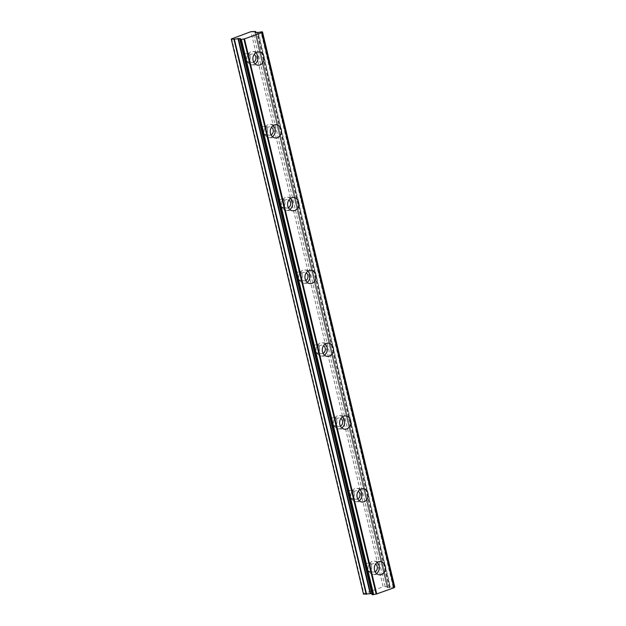 <?xml version="1.0" encoding="UTF-8"?>
<svg xmlns="http://www.w3.org/2000/svg" width="626" height="626" viewBox="0 0 626 626"><rect width="100%" height="100%" fill="white"/><g stroke="black" fill="none" stroke-linecap="round" stroke-linejoin="round"><path stroke-width="0.47" stroke-dasharray="3.13 2.35" d="M375.123 571.741A4.28 3.599 -86.7 0 1 373.503 572.086A4.28 3.599 -86.7 0 1 370.287 569.057A4.28 3.599 -86.7 0 1 374.004 563.541A4.28 3.599 -86.7 0 1 375.569 564.073M371.578 566.248A4.28 3.599 -86.7 0 1 367.861 571.757A4.28 3.599 -86.7 0 1 364.637 568.729A4.28 3.599 -86.7 0 1 368.354 563.212A4.28 3.599 -86.7 0 1 371.578 566.248M253.718 62.123A4.28 3.599 -86.7 0 1 252.098 62.467A4.28 3.599 -86.7 0 1 248.874 59.439A4.28 3.599 -86.7 0 1 252.599 53.922A4.28 3.599 -86.7 0 1 254.164 54.454M250.165 56.63A4.28 3.599 -86.7 0 1 246.448 62.138A4.28 3.599 -86.7 0 1 243.232 59.11A4.28 3.599 -86.7 0 1 246.949 53.593A4.28 3.599 -86.7 0 1 250.165 56.63M271.058 134.926A4.28 3.599 -86.7 0 1 269.438 135.271A4.28 3.599 -86.7 0 1 266.222 132.243A4.28 3.599 -86.7 0 1 269.939 126.726A4.28 3.599 -86.7 0 1 271.504 127.258M267.513 129.425A4.28 3.599 -86.7 0 1 263.796 134.942A4.28 3.599 -86.7 0 1 260.572 131.914A4.28 3.599 -86.7 0 1 264.289 126.397A4.28 3.599 -86.7 0 1 267.513 129.425M288.406 207.73A4.28 3.599 -86.7 0 1 286.786 208.075A4.28 3.599 -86.7 0 1 283.562 205.038A4.28 3.599 -86.7 0 1 287.287 199.53A4.28 3.599 -86.7 0 1 288.852 200.062M284.853 202.229A4.28 3.599 -86.7 0 1 281.137 207.746A4.28 3.599 -86.7 0 1 277.921 204.71A4.28 3.599 -86.7 0 1 281.637 199.201A4.28 3.599 -86.7 0 1 284.853 202.229M305.746 280.526A4.28 3.599 -86.7 0 1 304.126 280.878A4.28 3.599 -86.7 0 1 300.91 277.842A4.28 3.599 -86.7 0 1 304.627 272.333A4.28 3.599 -86.7 0 1 306.192 272.866M302.201 275.033A4.28 3.599 -86.7 0 1 298.485 280.55A4.28 3.599 -86.7 0 1 295.261 277.514A4.28 3.599 -86.7 0 1 298.978 272.005A4.28 3.599 -86.7 0 1 302.201 275.033M323.086 353.33A4.28 3.599 -86.7 0 1 321.474 353.682A4.28 3.599 -86.7 0 1 318.251 350.646A4.28 3.599 -86.7 0 1 321.975 345.129A4.28 3.599 -86.7 0 1 323.54 345.669M319.542 347.837A4.28 3.599 -86.7 0 1 315.825 353.354A4.28 3.599 -86.7 0 1 312.609 350.317A4.28 3.599 -86.7 0 1 316.326 344.801A4.28 3.599 -86.7 0 1 319.542 347.837M340.434 426.134A4.28 3.599 -86.7 0 1 338.815 426.486A4.28 3.599 -86.7 0 1 335.599 423.45A4.28 3.599 -86.7 0 1 339.315 417.933A4.28 3.599 -86.7 0 1 340.88 418.465M336.89 420.641A4.28 3.599 -86.7 0 1 333.173 426.157A4.28 3.599 -86.7 0 1 329.949 423.121A4.28 3.599 -86.7 0 1 333.666 417.605A4.28 3.599 -86.7 0 1 336.89 420.641M357.775 498.938A4.28 3.599 -86.7 0 1 356.163 499.282A4.28 3.599 -86.7 0 1 352.939 496.254A4.28 3.599 -86.7 0 1 356.663 490.737A4.28 3.599 -86.7 0 1 358.228 491.269M354.23 493.445A4.28 3.599 -86.7 0 1 350.513 498.953A4.28 3.599 -86.7 0 1 347.297 495.925A4.28 3.599 -86.7 0 1 351.014 490.408A4.28 3.599 -86.7 0 1 354.23 493.445M377.157 562.445A6.659 5.603 93.3 0 0 374.145 561.17A6.659 5.603 93.3 0 0 368.354 569.746A6.659 5.603 93.3 0 0 373.37 574.465A6.659 5.603 93.3 0 0 376.516 573.541M255.752 52.827A6.659 5.603 93.3 0 0 252.732 51.551A6.659 5.603 93.3 0 0 246.949 60.127A6.659 5.603 93.3 0 0 251.957 64.846A6.659 5.603 93.3 0 0 255.103 63.922M273.092 125.63A6.659 5.603 93.3 0 0 270.08 124.347A6.659 5.603 93.3 0 0 264.289 132.931A6.659 5.603 93.3 0 0 269.305 137.65A6.659 5.603 93.3 0 0 272.451 136.726M290.441 198.434A6.659 5.603 93.3 0 0 287.42 197.151A6.659 5.603 93.3 0 0 281.637 205.735A6.659 5.603 93.3 0 0 286.645 210.453A6.659 5.603 93.3 0 0 289.791 209.53M307.781 271.23A6.659 5.603 93.3 0 0 304.768 269.955A6.659 5.603 93.3 0 0 298.978 278.531A6.659 5.603 93.3 0 0 303.993 283.249A6.659 5.603 93.3 0 0 307.139 282.334M325.129 344.034A6.659 5.603 93.3 0 0 322.108 342.758A6.659 5.603 93.3 0 0 316.326 351.335A6.659 5.603 93.3 0 0 321.334 356.053A6.659 5.603 93.3 0 0 324.479 355.138M342.469 416.838A6.659 5.603 93.3 0 0 339.456 415.562A6.659 5.603 93.3 0 0 333.666 424.138A6.659 5.603 93.3 0 0 338.682 428.857A6.659 5.603 93.3 0 0 341.827 427.941M359.817 489.642A6.659 5.603 93.3 0 0 356.797 488.366A6.659 5.603 93.3 0 0 351.014 496.942A6.659 5.603 93.3 0 0 356.022 501.661A6.659 5.603 93.3 0 0 359.167 500.737M372.572 593.878L240.423 39.172L372.626 593.902A2.332 0.423 166.6 0 1 372.9 594.035A2.332 0.423 166.6 0 1 372.22 594.52L372.134 594.559M255.846 32.497L387.862 586.648L387.134 587.532L389.255 587.689L390.248 587.532L257.998 32.419M231.643 38.562L363.886 593.683L383.167 586.789L250.916 31.668M372.58 593.855L371.836 593.605M363.886 593.683L363.503 594.144M387.862 586.648L383.167 586.789M394.67 586.977L393.175 587.024A2.332 0.423 166.6 0 1 390.514 587.509L390.248 587.532M385.092 586.421L252.841 31.3M372.626 593.902L240.462 39.148M258.272 32.388L390.514 587.509M239.969 39.399L372.22 594.52M389.669 587.65L257.419 32.529M240.384 38.671L372.603 593.644M387.768 586.578L255.518 31.457M387.142 587.501L254.907 32.435M254.993 32.45L387.244 587.571M389.255 587.689L257.004 32.568M393.175 587.024L260.932 31.903M261.496 31.801L393.746 586.922M372.705 593.683L240.462 38.562L372.697 593.714M367.861 571.757L373.503 572.086M246.448 62.138L252.098 62.467M263.796 134.942L269.438 135.271M281.137 207.746L286.786 208.075M298.485 280.55L304.126 280.878M315.825 353.354L321.474 353.682M333.173 426.157L338.815 426.486M350.513 498.953L356.163 499.282M373.37 574.465L379.528 574.824M251.957 64.846L258.123 65.206M269.305 137.65L275.463 138.002M286.645 210.453L292.811 210.805M303.993 283.249L310.152 283.609M321.334 356.053L327.5 356.413M338.682 428.857L344.84 429.217M356.022 501.661L362.188 502.021M368.354 563.212L374.004 563.541M246.949 53.593L252.599 53.922M264.289 126.397L269.939 126.726M281.637 199.201L287.287 199.53M298.978 272.005L304.627 272.333M316.326 344.801L321.975 345.129M333.666 417.605L339.315 417.933M351.014 490.408L356.663 490.737M393.918 587.595L261.676 32.474M372.9 594.035L240.65 38.914M374.145 561.17L380.303 561.522M252.732 51.551L258.898 51.903M270.08 124.347L276.238 124.707M287.42 197.151L293.586 197.511M304.768 269.955L310.926 270.315M322.108 342.758L328.274 343.118M339.456 415.562L345.615 415.922M356.797 488.366L362.963 488.726M387.877 586.617L255.87 32.505M387.134 587.532L254.884 32.411"/><path stroke-width="0.94" d="M375.569 564.073A4.28 3.599 -86.7 0 1 377.228 566.577A4.28 3.599 -86.7 0 1 375.123 571.741M254.164 54.454A4.28 3.599 -86.7 0 1 255.815 56.958A4.28 3.599 -86.7 0 1 253.718 62.123M271.504 127.258A4.28 3.599 -86.7 0 1 273.163 129.754A4.28 3.599 -86.7 0 1 271.058 134.926M288.852 200.062A4.28 3.599 -86.7 0 1 290.503 202.558A4.28 3.599 -86.7 0 1 288.406 207.73M306.192 272.866A4.28 3.599 -86.7 0 1 307.851 275.362A4.28 3.599 -86.7 0 1 305.746 280.526M323.54 345.669A4.28 3.599 -86.7 0 1 325.191 348.166A4.28 3.599 -86.7 0 1 323.086 353.33M340.88 418.465A4.28 3.599 -86.7 0 1 342.539 420.969A4.28 3.599 -86.7 0 1 340.434 426.134M358.228 491.269A4.28 3.599 -86.7 0 1 359.88 493.773A4.28 3.599 -86.7 0 1 357.775 498.938M374.52 570.106A6.659 5.603 93.3 0 0 379.528 574.824A6.659 5.603 93.3 0 0 385.311 566.24A6.659 5.603 93.3 0 0 380.303 561.522A6.659 5.603 93.3 0 0 374.52 570.106M376.516 573.541A6.659 5.603 93.3 0 0 379.153 565.881A6.659 5.603 93.3 0 0 377.157 562.445M253.107 60.487A6.659 5.603 93.3 0 0 258.123 65.206A6.659 5.603 93.3 0 0 263.906 56.622A6.659 5.603 93.3 0 0 258.898 51.903A6.659 5.603 93.3 0 0 253.107 60.487M255.103 63.922A6.659 5.603 93.3 0 0 257.748 56.262A6.659 5.603 93.3 0 0 255.752 52.827M270.455 133.291A6.659 5.603 93.3 0 0 275.463 138.002A6.659 5.603 93.3 0 0 281.246 129.425A6.659 5.603 93.3 0 0 276.238 124.707A6.659 5.603 93.3 0 0 270.455 133.291M272.451 136.726A6.659 5.603 93.3 0 0 275.088 129.066A6.659 5.603 93.3 0 0 273.092 125.63M287.796 206.087A6.659 5.603 93.3 0 0 292.811 210.805A6.659 5.603 93.3 0 0 298.594 202.229A6.659 5.603 93.3 0 0 293.586 197.511A6.659 5.603 93.3 0 0 287.796 206.087M289.791 209.53A6.659 5.603 93.3 0 0 292.428 201.869A6.659 5.603 93.3 0 0 290.441 198.434M305.144 278.891A6.659 5.603 93.3 0 0 310.152 283.609A6.659 5.603 93.3 0 0 315.934 275.033A6.659 5.603 93.3 0 0 310.926 270.315A6.659 5.603 93.3 0 0 305.144 278.891M307.139 282.334A6.659 5.603 93.3 0 0 309.776 274.673A6.659 5.603 93.3 0 0 307.781 271.23M322.484 351.695A6.659 5.603 93.3 0 0 327.5 356.413A6.659 5.603 93.3 0 0 333.282 347.837A6.659 5.603 93.3 0 0 328.274 343.118A6.659 5.603 93.3 0 0 322.484 351.695M324.479 355.138A6.659 5.603 93.3 0 0 327.116 347.477A6.659 5.603 93.3 0 0 325.129 344.034M339.832 424.498A6.659 5.603 93.3 0 0 344.84 429.217A6.659 5.603 93.3 0 0 350.623 420.641A6.659 5.603 93.3 0 0 345.615 415.922A6.659 5.603 93.3 0 0 339.832 424.498M341.827 427.941A6.659 5.603 93.3 0 0 344.464 420.281A6.659 5.603 93.3 0 0 342.469 416.838M357.172 497.302A6.659 5.603 93.3 0 0 362.188 502.021A6.659 5.603 93.3 0 0 367.971 493.437A6.659 5.603 93.3 0 0 362.963 488.726A6.659 5.603 93.3 0 0 357.172 497.302M359.167 500.737A6.659 5.603 93.3 0 0 361.805 493.085A6.659 5.603 93.3 0 0 359.817 489.642M372.134 594.559L239.907 39.524L240.83 39.579L373.08 594.7L373.644 594.598A2.332 0.423 166.6 0 1 376.156 594.121L394.137 587.728L261.864 32.646M239.907 39.524L239.969 39.399A2.332 0.423 166.6 0 0 240.65 38.914A2.332 0.423 166.6 0 0 240.376 38.781L240.384 38.671M394.059 587.391A2.332 0.423 166.6 0 1 394.607 587.102L262.497 31.887L260.932 31.903A2.332 0.423 166.6 0 1 258.272 32.388L254.993 32.45L255.611 31.527L255.846 32.497M255.87 32.505L255.518 31.457L250.916 31.668L231.252 39.023L363.503 594.144L371.836 593.605M372.157 594.645L373.08 594.7M394.748 587.008L262.443 31.942M376.742 593.996L244.492 38.875L261.684 32.732L393.934 587.853M262.497 31.887L262.357 31.981A2.332 0.423 166.6 0 0 261.676 32.474A2.332 0.423 166.6 0 0 261.848 32.583L261.684 32.732M231.252 39.023L233.928 39.18L366.179 594.301M366.586 594.254L234.343 39.133L233.928 39.18M234.343 39.133L240.353 38.522M373.644 594.598L241.393 39.485L240.83 39.579M241.393 39.485A2.332 0.423 166.6 0 1 243.905 39L376.156 594.121M244.492 38.875L243.905 39M262.357 31.981L394.607 587.102M370.584 593.526L238.334 38.405M237.927 38.452L370.169 593.573M372.079 594.622L239.828 39.501M394.137 587.728L261.887 32.607"/></g></svg>

